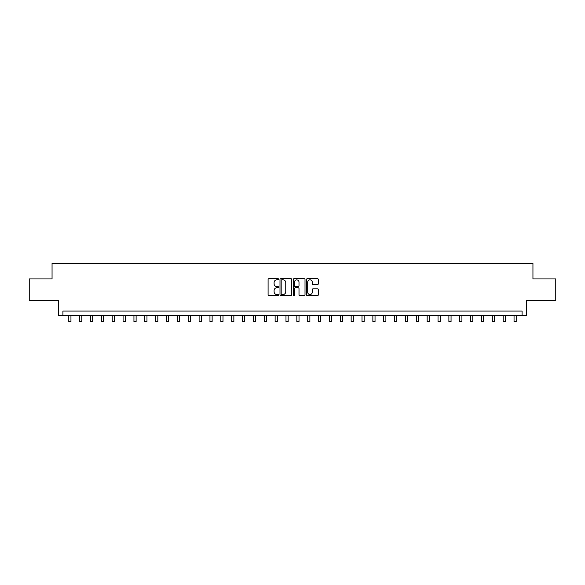 <?xml version="1.0" encoding="UTF-8"?>
<svg xmlns="http://www.w3.org/2000/svg" width="585" height="585" viewBox="0 0 585 585"><rect width="100%" height="100%" fill="white"/><g stroke="black" fill="none" stroke-linecap="round" stroke-linejoin="round"><path stroke-width="0.88" d="M278.599 279.25A0.6 0.6 0 0 0 277.999 278.65L268.939 278.65A0.856 0.856 0 0 0 268.091 279.506L268.091 294.855A0.856 0.856 0 0 0 268.939 295.703L277.999 295.703A0.6 0.6 0 0 0 278.599 295.111A0.6 0.6 0 0 0 277.999 294.511L276.829 294.511A2.728 2.728 0 0 1 274.102 291.783L274.102 290.504A2.728 2.728 0 0 1 276.829 287.776L277.999 287.776A0.6 0.6 0 0 0 278.599 287.176A0.6 0.6 0 0 0 277.999 286.584L276.829 286.584A2.728 2.728 0 0 1 274.102 283.849L274.102 282.577A2.728 2.728 0 0 1 276.829 279.842L277.999 279.842A0.6 0.6 0 0 0 278.599 279.25M317.421 284.661A0.856 0.856 0 0 0 318.277 283.813L318.277 279.506A0.856 0.856 0 0 0 317.421 278.65L307.359 278.65A0.856 0.856 0 0 0 306.511 279.506L306.511 294.855A0.856 0.856 0 0 0 307.359 295.703L317.421 295.703A0.856 0.856 0 0 0 318.277 294.855L318.277 289.648A0.856 0.856 0 0 0 317.421 288.8L313.114 288.8A0.856 0.856 0 0 0 312.266 289.648L312.266 292.229A2.281 2.281 0 0 1 309.984 294.511A2.281 2.281 0 0 1 307.703 292.229L307.703 282.124A2.281 2.281 0 0 1 309.984 279.842A2.281 2.281 0 0 1 312.266 282.124L312.266 283.813A0.856 0.856 0 0 0 313.114 284.661L317.421 284.661M522.083 315.417L526.427 315.417L526.427 300.646L555.75 300.646L555.75 278.928L532.942 278.928L532.942 263.287L52.058 263.287L52.058 278.928L29.25 278.928L29.25 300.646L58.573 300.646L58.573 315.417L522.083 315.417L522.083 311.074L62.917 311.074L62.917 315.417M291.754 279.506A0.856 0.856 0 0 0 290.899 278.65L280.837 278.65A0.856 0.856 0 0 0 279.988 279.506L279.988 294.855A0.856 0.856 0 0 0 280.837 295.703L290.899 295.703A0.856 0.856 0 0 0 291.754 294.855L291.754 279.506M294.101 278.65L304.163 278.65A0.856 0.856 0 0 1 305.012 279.506L305.012 294.855A0.856 0.856 0 0 1 304.163 295.703L299.856 295.703A0.856 0.856 0 0 1 299.001 294.855L299.001 288.632A0.856 0.856 0 0 0 298.153 287.776L295.293 287.776A0.856 0.856 0 0 0 294.438 288.632L294.438 295.111A0.6 0.6 0 0 1 293.845 295.703A0.6 0.6 0 0 1 293.246 295.111L293.246 279.506A0.856 0.856 0 0 1 294.101 278.65M281.773 279.842A0.6 0.6 0 0 0 281.18 280.442L281.18 293.919A0.6 0.6 0 0 0 281.773 294.511L283.016 294.511A2.728 2.728 0 0 0 285.743 291.783L285.743 282.577A2.728 2.728 0 0 0 283.016 279.842L281.773 279.842M299.001 282.167A2.281 2.281 0 0 0 296.719 279.886A2.281 2.281 0 0 0 294.438 282.167L294.438 285.729A0.856 0.856 0 0 0 295.293 286.584L298.153 286.584A0.856 0.856 0 0 0 299.001 285.729L299.001 282.167M68.781 315.417L68.781 321.713L70.953 321.713L70.953 315.417M79.64 315.417L79.64 321.713L81.812 321.713L81.812 315.417M90.499 315.417L90.499 321.713L92.671 321.713L92.671 315.417M101.359 315.417L101.359 321.713L103.53 321.713L103.53 315.417M112.225 315.417L112.225 321.713L114.397 321.713L114.397 315.417M123.084 315.417L123.084 321.713L125.256 321.713L125.256 315.417M133.943 315.417L133.943 321.713L136.115 321.713L136.115 315.417M144.802 315.417L144.802 321.713L146.974 321.713L146.974 315.417M155.661 315.417L155.661 321.713L157.833 321.713L157.833 315.417M166.52 315.417L166.52 321.713L168.692 321.713L168.692 315.417M177.379 315.417L177.379 321.713L179.551 321.713L179.551 315.417M188.246 315.417L188.246 321.713L190.417 321.713L190.417 315.417M199.105 315.417L199.105 321.713L201.277 321.713L201.277 315.417M209.964 315.417L209.964 321.713L212.136 321.713L212.136 315.417M220.823 315.417L220.823 321.713L222.995 321.713L222.995 315.417M231.682 315.417L231.682 321.713L233.854 321.713L233.854 315.417M242.541 315.417L242.541 321.713L244.713 321.713L244.713 315.417M253.4 315.417L253.4 321.713L255.572 321.713L255.572 315.417M264.266 315.417L264.266 321.713L266.438 321.713L266.438 315.417M275.125 315.417L275.125 321.713L277.297 321.713L277.297 315.417M285.985 315.417L285.985 321.713L288.156 321.713L288.156 315.417M296.844 315.417L296.844 321.713L299.015 321.713L299.015 315.417M307.703 315.417L307.703 321.713L309.874 321.713L309.874 315.417M318.562 315.417L318.562 321.713L320.734 321.713L320.734 315.417M329.428 315.417L329.428 321.713L331.6 321.713L331.6 315.417M340.287 315.417L340.287 321.713L342.459 321.713L342.459 315.417M351.146 315.417L351.146 321.713L353.318 321.713L353.318 315.417M362.005 315.417L362.005 321.713L364.177 321.713L364.177 315.417M372.864 315.417L372.864 321.713L375.036 321.713L375.036 315.417M383.723 315.417L383.723 321.713L385.895 321.713L385.895 315.417M394.582 315.417L394.582 321.713L396.754 321.713L396.754 315.417M405.449 315.417L405.449 321.713L407.621 321.713L407.621 315.417M416.308 315.417L416.308 321.713L418.48 321.713L418.48 315.417M427.167 315.417L427.167 321.713L429.339 321.713L429.339 315.417M438.026 315.417L438.026 321.713L440.198 321.713L440.198 315.417M448.885 315.417L448.885 321.713L451.057 321.713L451.057 315.417M459.744 315.417L459.744 321.713L461.916 321.713L461.916 315.417M470.603 315.417L470.603 321.713L472.775 321.713L472.775 315.417M481.47 315.417L481.47 321.713L483.641 321.713L483.641 315.417M492.329 315.417L492.329 321.713L494.5 321.713L494.5 315.417M503.188 315.417L503.188 321.713L505.36 321.713L505.36 315.417M514.047 315.417L514.047 321.713L516.219 321.713L516.219 315.417"/></g></svg>
